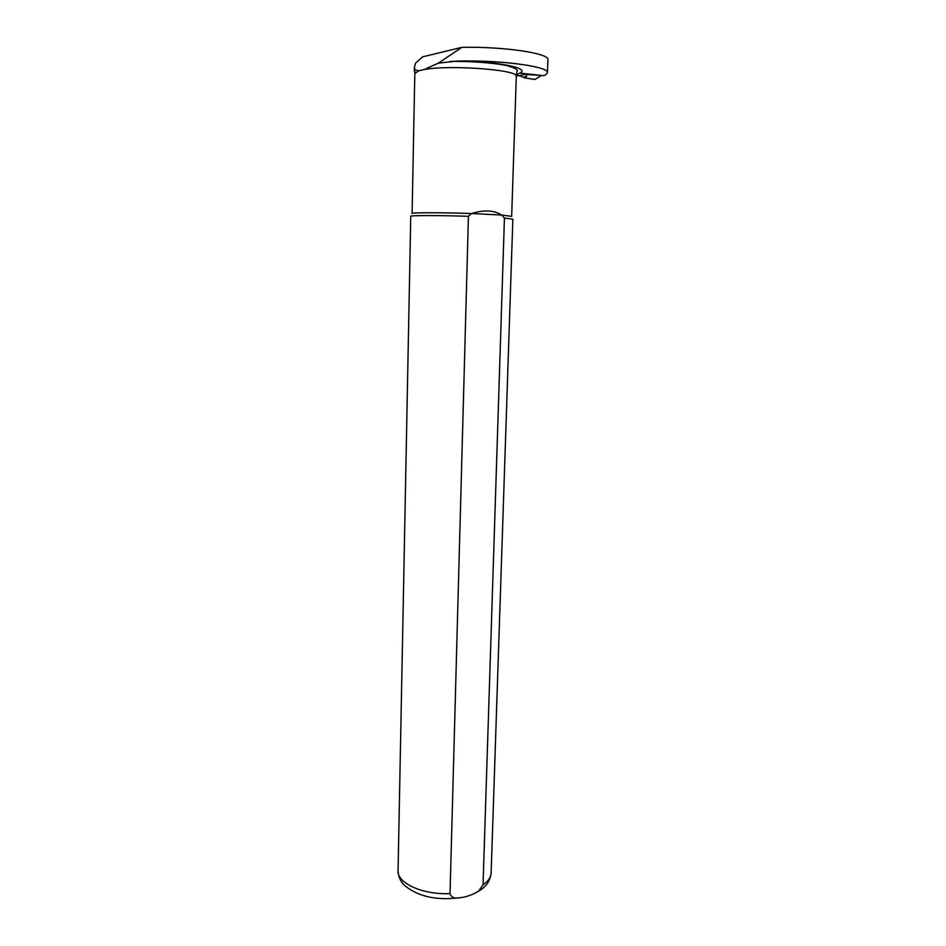 <?xml version="1.0" encoding="UTF-8"?>
<svg xmlns="http://www.w3.org/2000/svg" width="946" height="946" viewBox="0 0 946 946"><rect width="100%" height="100%" fill="white"/><g stroke="black" fill="none" stroke-linecap="round" stroke-linejoin="round"><path stroke-width="1.42" d="M536.583 78.447L534.939 79.44L525.042 77.974L519.212 75.656L516.327 75.704M525.042 77.974L526.366 76.496C527.218 75.219 526.756 74.521 524.971 74.403L540.816 75.361M438.27 63.181L424.068 69.59L418.96 70.737L414.987 69.933L414.419 67.473L415.507 63.169L422.661 56.831L461.896 47.347L438.27 63.181L456.41 61.112C499.216 59.728 549.366 66.468 547.438 72.712L545.369 75.089L543.489 75.645L519.768 73.09L515.712 75.266M547.923 59.905L547.923 59.716C549.602 53.343 504.041 46.437 461.896 47.347M412.089 213.548C410.741 212.507 441.309 212.46 471.546 213.548L468.436 216.315L450.024 893.603C451.348 897.198 454.139 898.617 458.396 897.86C465.16 897.423 471.865 895.2 478.499 891.191L483.051 884.806L504.431 218.041L512.85 219.2L491.14 872.768M504.431 218.041L501.593 215.038C494.072 210.201 484.056 209.705 471.546 213.548L501.593 215.038L511.668 216.338L516.291 76.46M415.282 72.499L414.348 71.116L414.987 69.933M458.361 897.86C435.988 900.545 418.085 896.441 404.663 885.551C403.434 884.392 398.479 879.804 398.077 870.568L410.753 216.315C409.512 215.357 438.282 215.31 468.436 216.315M534.939 79.44L541.585 75.432M519.212 75.656L524.971 74.403M456.41 61.112C496.023 61.076 531.404 68.195 519.768 73.09M424.068 69.59C449.61 64.576 519.129 69.838 516.303 76.33L516.918 71.257C518.432 69.909 515.428 68.112 507.884 65.889C498.294 63.394 472.385 61.005 450.071 61.431M412.089 213.524L414.821 73.504L418.96 70.737M483.051 884.806C488.171 881.294 490.856 877.415 491.128 873.17C490.146 881.045 485.948 887.041 478.534 891.167M398.077 870.568C396.705 882.985 422.602 894.951 450.024 893.603M523.646 77.075L526.366 76.496M547.438 72.712L547.923 59.716M414.821 73.398L414.537 70.43M414.348 70.974L414.407 67.816"/></g></svg>
